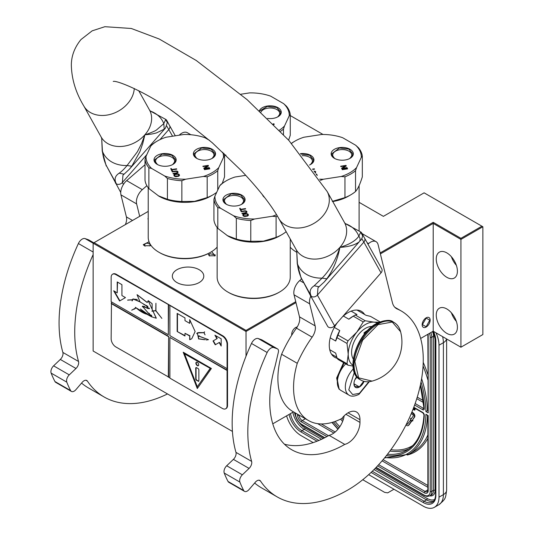 <?xml version="1.0" encoding="UTF-8"?>
<svg xmlns="http://www.w3.org/2000/svg" width="534" height="534" viewBox="0 0 534 534"><rect width="100%" height="100%" fill="white"/><g stroke="black" fill="none" stroke-linecap="round" stroke-linejoin="round"><path stroke-width="0.8" d="M150.922 245.293L150.301 245.747L144.347 245.747L143.259 244.659L149.053 241.815M145.135 246.201L144.327 245.393C145.288 242.857 147.291 242.549 150.321 244.472L149.847 245.974M211.618 251.654L215.162 255.779L209.208 255.779L208.026 253.677M232.437 431.432L93.136 351.012L93.136 243.21L246.02 331.474L246.02 330.392L295.743 301.683M420.645 338.456L433.207 331.207L460.929 347.213L482.863 334.551L482.863 226.75L424.116 192.834L383.392 216.35L359.102 202.326M293.473 411.881L272.774 423.829M246.02 356.211L246.02 331.474L295.976 302.631M93.136 243.21L94.077 242.67L246.02 330.392M148.218 211.404L94.077 242.67M380.148 252.949L433.207 222.318L460.929 238.324L481.922 226.209M323.037 134.481L290.262 115.558M148.218 218.119A3.104 1.789 0 0 0 147.991 218.793A3.104 1.789 0 0 0 148.218 219.467M199.182 282.553A15.726 9.078 0 0 0 203.788 276.131A15.726 9.078 0 0 0 194.076 267.741A15.726 9.078 0 0 0 176.941 269.71A15.726 9.078 0 0 0 172.328 276.131A15.726 9.078 0 0 0 182.041 284.515A15.726 9.078 0 0 0 199.182 282.553M460.929 347.213L460.929 239.412L482.863 226.75M433.207 331.207L433.207 223.406L460.929 239.412L460.929 238.324M457.404 327.269A14.952 8.631 -120 0 0 450.876 312.223A14.952 8.631 -120 0 0 439.355 308.218A14.952 8.631 -120 0 0 436.258 315.06A14.952 8.631 -120 0 0 442.786 330.112A14.952 8.631 -120 0 0 454.307 334.117A14.952 8.631 -120 0 0 457.404 327.269M457.404 271.199A14.952 8.631 -120 0 0 450.876 256.153A14.952 8.631 -120 0 0 439.355 252.148A14.952 8.631 -120 0 0 436.258 258.99A14.952 8.631 -120 0 0 442.786 274.042A14.952 8.631 -120 0 0 454.307 278.047A14.952 8.631 -120 0 0 457.404 271.199M380.382 253.897L433.207 223.406L433.207 222.318M426.159 327.048A5.647 3.264 -60 0 1 423.329 327.329A5.647 3.264 -60 0 1 422.467 322.796A5.647 3.264 -60 0 1 426.159 317.823A5.647 3.264 -60 0 1 428.982 317.543A5.647 3.264 -60 0 1 429.843 322.069A5.647 3.264 -60 0 1 426.159 327.048M291.738 335.185A5.647 3.264 -60 0 1 291.677 334.418A5.647 3.264 -60 0 1 297.218 326.962M209.662 256.006L209.081 254.965L209.989 253.703L215.282 254.965L214.708 256.006M144.327 245.393L144.22 244.932M451.39 312.784A14.952 8.631 -120 0 0 456.376 321.415M451.39 256.707A14.952 8.631 -120 0 0 456.376 265.345M429.917 320.26L426.159 318.09L422.394 324.605L426.159 326.775L429.917 319.899M442.613 336.64A22.154 12.789 60 0 1 443.387 342.694L439.001 345.224L439.001 497.161A22.154 12.789 -120 0 1 434.409 507.3L438.801 504.77A22.154 12.789 60 0 0 443.387 494.624L439.001 497.161M439.001 345.224A22.154 12.789 -120 0 0 435.984 332.809M286.598 415.846A22.154 12.789 -120 0 0 301.156 435.664L313.178 442.606M434.409 507.3A22.154 12.789 -120 0 1 423.335 506.205L368.687 474.653M362.753 479.726L384.66 492.375L387.704 492.862L391.896 490.439A6.648 3.838 60 0 1 391.883 490.452L393.965 489.244M428.195 490.559A1.108 0.641 180 0 1 427.868 490.105L427.868 415.772L425.912 414.264L428.195 415.586L428.195 490.559A5.54 3.197 60 0 1 424.276 492.815L377.591 465.862M421.019 381.95A89.165 51.478 -120 0 1 425.912 411.554L427.868 410.399M428.195 335.726A1.108 0.641 0 0 1 427.868 335.279L428.195 412.869L428.195 335.726A5.54 3.197 -120 0 0 428.001 334.211M406.688 423.589A1.549 0.894 -120 0 0 407.549 424.016M408.363 425.431A3.144 1.816 -120 0 0 408.617 425.324A3.144 1.816 -120 0 0 408.971 425.004L411.707 421.146L411.347 420.692M410.8 420.011L407.522 424.056A1.549 0.894 60 0 1 407.349 424.216A1.549 0.894 60 0 1 406.454 424.063M411.32 418.709L410.98 418.289L410.506 418.556L410.913 420.572L412.455 420.992L412.929 420.725L412.442 420.111L414.618 417.041A2.683 1.549 -120 0 0 414.624 414.851A2.683 1.549 -120 0 0 412.982 412.809L411.868 412.168M413.029 409.271L414.564 410.159L415.031 409.885L415.031 408.363M411.707 421.146L411.24 421.413L410.266 420.198M405.98 425.004A3.144 1.816 -120 0 0 408.15 425.598A3.144 1.816 -120 0 0 408.497 425.278L411.24 421.413M411.247 413.65L412.515 414.384A1.088 0.627 60 0 1 413.176 415.212A1.088 0.627 60 0 1 413.176 416.099L410.993 419.17L410.506 418.556M412.442 420.111L414.15 417.314A2.683 1.549 -120 0 0 414.157 415.125A2.683 1.549 -120 0 0 412.515 413.082L411.687 412.602M412.455 420.992L411.968 420.385M414.564 410.159L414.564 408.089M414.15 407.856L414.15 409.344L413.216 408.804M414.15 408.804L413.383 408.356M345.745 363.881A17.722 10.233 120 0 0 337.341 382.391A17.722 10.233 120 0 0 341.012 390.508L348.996 395.12C351.239 396.729 354.563 396.475 358.968 394.352L369.328 381.663M354.309 372.432L348.782 389.86L352.667 394.546L359.429 393.338L368.847 381.71M356.725 376.73A7.756 4.479 120 0 0 353.942 383.839A7.756 4.479 120 0 0 359.429 387.003A7.756 4.479 120 0 0 364.061 381.383M353.955 383.379L354.669 386.489L359.369 386.91L363.687 381.283M359.369 386.91L353.995 383.806M356.352 377.211A6.648 3.838 120 0 1 354.89 379.741L357.026 377.091M339.597 389.373L339.137 389.126L337.061 378.513L344.07 362.913M338.91 388.999L336.654 378.025L343.589 362.633M317.263 175.532L316.355 174.411M317.022 174.598L316.755 174.291L316.755 174.651M316.755 174.291L316.408 174.071L316.408 174.431M316.408 174.071L316.028 173.944M309.493 165.026A11.074 6.395 -0 0 0 310.695 164.425A11.074 6.395 -0 0 0 312.564 156.816A11.074 6.395 -0 0 0 300.422 153.665M345.104 159.993A11.074 6.395 -0 0 0 350.07 158.338A11.074 6.395 -0 0 0 351.826 150.615A11.074 6.395 -0 0 0 339.37 147.638A11.074 6.395 -0 0 0 334.404 158.338A11.074 6.395 -0 0 0 345.104 159.993M315.367 173.009L315.707 171.768L313.932 170.993M314.239 171.427L315.027 171.868L315.053 172.562M312.804 169.458L314.513 169.191L314.332 168.804L312.537 169.084M347.621 168.871L347.44 168.484L342.087 169.311L342.267 169.699L347.621 168.871M347.2 167.97L347.02 167.583L342.354 168.303L346.272 165.974L346.005 165.393L340.659 166.221L340.832 166.608L345.385 165.907L341.58 168.217L341.853 168.797L347.2 167.97M291.571 143.406A38.768 22.381 180 0 1 295.135 141.029A38.768 22.381 180 0 1 303.913 137.231L321.688 134.481A38.768 22.381 180 0 1 342.674 137.725L355.684 145.241A38.768 22.381 180 0 1 361.304 157.356L356.545 167.616A38.768 22.381 180 0 1 341.186 176.487L323.41 179.237A38.768 22.381 180 0 1 319.599 179.177M302.097 155.688A9.525 5.5 180 0 1 312.39 161.168A9.525 5.5 180 0 1 310.107 164.746M334.992 158.651A9.525 5.5 -0 0 1 332.709 155.08A9.525 5.5 -0 0 1 339.771 149.767A9.525 5.5 180 0 1 351.759 155.08A9.525 5.5 180 0 1 349.476 158.651M315.1 171.24L315.1 171.601L314.519 171.414M315.447 171.461L315.447 171.821L315.1 171.601M315.707 171.768L315.707 172.128L315.447 171.821M314.332 168.804L314.332 169.165L312.77 169.411M347.44 168.484L347.44 168.844L342.247 169.652M347.02 167.583L347.02 167.943L342.354 168.664L342.354 168.303M345.385 165.907L341.713 168.497M346.005 165.393L346.005 165.754L340.812 166.561M291.497 143.326A39.876 23.022 180 0 1 294.354 141.483L295.135 141.029M323.41 179.237L320.4 180.399M332.295 201.371L344.957 197.607L344.957 176.807L341.186 176.487M356.545 167.616L355.531 170.7A39.876 23.022 180 0 1 344.957 176.807M344.957 197.607A39.876 23.022 -0 0 0 350.745 194.843A39.876 23.022 -0 0 0 355.531 191.499L355.531 170.7M355.531 191.499C357.793 189.023 360.056 184.15 362.319 176.881L362.319 156.082L361.304 157.356M355.684 145.241L358.447 147.738A39.876 23.022 180 0 1 362.319 156.082M332.755 201.538A36.552 21.1 -0 0 0 348.395 196.198L350.745 194.843M296.704 252.268L296.73 252.288A36.552 21.1 180 0 1 296.704 252.268A36.552 21.1 180 0 1 290.242 247.222M300.709 154.006L309.7 155.287L313.672 160.12L310.581 164.492M334.511 158.398L331.427 154.032L339.437 148.005L348.815 149.079L353.047 154.032L349.957 158.398M267.521 118.421A11.074 6.395 -0 0 0 273.048 118.388A11.074 6.395 -0 0 0 278.014 116.732A11.074 6.395 -0 0 0 279.769 109.016A11.074 6.395 -0 0 0 267.314 106.032A11.074 6.395 -0 0 0 259.404 110.725M273.808 124.616L274.216 124.375L273.949 123.795L273.114 123.921M240.821 94.244L249.632 92.883A38.768 22.381 180 0 1 270.618 96.127L283.627 103.643A38.768 22.381 180 0 1 289.254 115.751L284.488 126.017A38.768 22.381 180 0 1 279.315 130.229M260.932 112.153A9.525 5.5 -0 0 1 267.714 108.168A9.525 5.5 180 0 1 279.703 113.482A9.525 5.5 180 0 1 277.42 117.053M273.949 123.795L273.428 124.235M224.207 154.339L225.889 155.227M284.488 126.017L283.481 129.101A39.876 23.022 180 0 1 280.423 131.377M283.481 134.588L283.481 129.101M288.62 140.135L290.262 135.282L290.262 114.483L289.254 115.751M283.627 103.643L286.391 106.139A39.876 23.022 180 0 1 290.262 114.483M226.022 155.347A36.552 21.1 180 0 1 224.647 154.6L224.207 154.346M259.671 110.972L267.38 106.4L276.759 107.481L280.991 112.427L277.9 116.799M290.242 238.998L290.242 277.126A36.552 21.1 180 0 1 279.542 292.045A36.552 21.1 180 0 1 263.155 297.505A36.552 21.1 180 0 1 227.844 292.045A36.552 21.1 180 0 1 218.386 282.586A36.552 21.1 180 0 1 217.144 277.126L217.144 227.537M276.572 214.701A38.768 22.381 180 0 1 272.327 216.263L254.551 219.007L250.78 220.495L250.78 241.301L263.442 241.148L276.098 237.383A39.876 23.022 -0 0 0 281.892 234.62L279.542 235.975A36.552 21.1 -0 0 1 263.155 241.435A36.552 21.1 180 0 1 227.844 235.975L217.799 228.365L217.799 207.559L220.555 208.253A38.768 22.381 180 0 1 216.25 202.426A38.768 22.381 180 0 1 214.935 196.138L219.701 185.879A38.768 22.381 180 0 1 226.282 180.806A38.768 22.381 180 0 1 235.06 177.008L245.767 175.352M217.799 207.559A39.876 23.022 180 0 1 215.175 203.494A39.876 23.022 180 0 1 213.927 199.222L214.935 196.138M243.971 215.849L243.491 214.815L244.338 214.274L246.928 214.081L247.723 214.988L247.309 215.676L243.971 215.849L243.971 216.21L243.491 214.815M243.738 215.609L243.738 215.97M244.685 216.083L244.285 216.37M245.173 216.076L244.685 216.444M246.882 215.809L246.882 216.17L245.173 216.437M247.309 215.676L246.882 216.17M247.589 215.496L247.309 216.036M247.729 215.269L247.589 215.856M243.497 215.095L243.497 215.456M248.41 215.302L247.903 214.428L246.468 213.96L243.617 214.401L242.81 215.142M248.403 214.888L247.903 214.067L246.468 213.6L243.617 214.041L242.776 214.862L243.317 216.016L244.752 216.484L247.602 216.043L248.403 215.249M248.163 214.374L248.163 214.735M247.903 214.067L247.903 214.428M247.556 213.847L247.556 214.207M246.982 213.66L246.982 214.021M246.468 213.6L246.468 213.96M245.867 213.62L245.867 213.987M244.158 213.887L244.158 214.247M243.617 214.041L243.617 214.401M243.224 214.241L243.224 214.601M242.89 214.568L242.89 214.928M236.876 205.857A11.074 6.395 -0 0 0 241.842 204.202A11.074 6.395 -0 0 0 243.597 196.479A11.074 6.395 -0 0 0 231.142 193.502A11.074 6.395 -0 0 0 226.176 204.202A11.074 6.395 -0 0 0 236.876 205.857M262.508 194.817A11.074 6.395 -0 0 0 264.59 197.48M245.153 210.77L241.021 211.337L241.201 211.724L245.213 211.17L246.167 211.644L245.874 212.585L241.922 213.266L242.096 213.653L245.627 213.106L247.008 212.138L246.588 211.237L245.667 210.83L241.181 211.678M240.22 208.293L239.653 208.38L240.787 210.823L241.355 210.736L240.874 209.708L245.653 208.968L245.48 208.58L240.694 209.321L240.22 208.293L239.806 208.714M220.555 208.253L233.572 215.763A38.768 22.381 180 0 0 254.551 219.007M226.763 204.515A9.525 5.5 -0 0 1 224.48 200.944A9.525 5.5 -0 0 1 231.542 195.631A9.525 5.5 180 0 1 243.531 200.944A9.525 5.5 180 0 1 241.248 204.515M244.552 210.79L244.552 211.157M245.667 210.83L245.153 211.13M246.241 211.017L246.241 211.377L245.667 211.19M246.588 211.237L246.588 211.597L246.241 211.377M246.848 211.537L246.848 211.905L246.588 211.597M245.446 212.726L245.446 213.086L242.076 213.607M245.874 212.585L245.446 213.086M246.154 212.405L245.874 212.953M246.294 212.178L246.154 212.766M240.694 209.321L240.22 208.654M245.48 208.58L245.48 208.941L240.694 209.682M240.874 209.708L241.194 210.756M219.701 185.879L220.709 184.604A39.876 23.022 180 0 1 225.495 181.26L226.282 180.806M217.799 228.365A39.876 23.022 180 0 1 213.927 220.021L213.927 199.222M227.063 235.521L236.328 239.065L236.328 218.266L233.572 215.763M250.78 220.495A39.876 23.022 180 0 1 236.328 218.266M276.098 237.383L276.098 216.584L272.327 216.263M277.386 216.056A39.876 23.022 180 0 1 276.098 216.584M250.78 241.301A39.876 23.022 180 0 1 236.328 239.065M281.892 234.62A39.876 23.022 -0 0 0 286.164 231.696M279.542 292.045L278.755 292.498A35.444 20.466 180 0 1 262.868 297.792A35.444 20.466 180 0 1 228.632 292.498L227.844 292.045M226.282 204.262L223.199 199.896L231.209 193.869L240.587 194.943L244.819 199.896L241.728 204.262M264.51 197.373L262.875 195.277M217.144 247.129A36.552 21.1 180 0 1 210.616 252.255A36.552 21.1 180 0 1 194.229 257.715A36.552 21.1 180 0 1 158.925 252.255A36.552 21.1 180 0 1 149.467 242.79A36.552 21.1 180 0 1 148.218 237.33L148.218 187.748M222.705 152.223A38.768 22.381 180 0 1 223.526 157.336L218.766 167.603A38.768 22.381 180 0 1 203.407 176.467L185.632 179.217L181.86 180.706L181.86 201.505L194.516 201.358L207.179 197.587A39.876 23.022 -0 0 0 212.966 194.823L210.616 196.185A36.552 21.1 -0 0 1 194.229 201.645A36.552 21.1 180 0 1 158.925 196.185L148.873 188.569L148.873 167.769L151.636 168.457A38.768 22.381 180 0 1 147.324 162.636A38.768 22.381 180 0 1 146.016 156.349L150.775 146.082A38.768 22.381 180 0 1 157.356 141.016A38.768 22.381 180 0 1 166.134 137.218L183.91 134.468A38.768 22.381 180 0 1 204.896 137.712L209.608 140.435M148.873 167.769A39.876 23.022 180 0 1 146.256 163.704A39.876 23.022 180 0 1 145.001 159.426L146.016 156.349M175.045 176.053L174.571 175.025L175.412 174.484L178.009 174.284L178.797 175.199L178.383 175.886L175.045 176.053L175.045 176.42L174.571 175.025M174.812 175.813L174.812 176.18M175.766 176.287L175.366 176.574M176.253 176.28L175.766 176.654M177.956 176.02L177.956 176.38L176.253 176.647M178.383 175.886L177.956 176.38M178.663 175.699L178.383 176.247M178.803 175.472L178.663 176.066M174.578 175.299L174.578 175.659M179.484 175.512L178.977 174.638L177.542 174.171L174.698 174.611L173.884 175.352M179.484 175.092L178.977 174.278L177.542 173.81L174.698 174.251L173.857 175.065L174.398 176.227L175.833 176.694L178.676 176.253L179.484 175.452M179.244 174.578L179.244 174.938M178.977 174.278L178.977 174.638M178.63 174.051L178.63 174.418M178.056 173.864L178.056 174.231M177.542 173.81L177.542 174.171M176.941 173.83L176.941 174.191M175.239 174.097L175.239 174.458M174.698 174.251L174.698 174.611M174.304 174.444L174.304 174.812M173.964 174.772L173.964 175.139M167.95 166.067A11.074 6.395 -0 0 0 172.916 164.412A11.074 6.395 -0 0 0 174.678 156.689A11.074 6.395 -0 0 0 162.216 153.712A11.074 6.395 -0 0 0 157.25 164.412A11.074 6.395 -0 0 0 167.95 166.067M207.326 159.973A11.074 6.395 -0 0 0 212.292 158.318A11.074 6.395 -0 0 0 214.047 150.601A11.074 6.395 -0 0 0 201.592 147.618A11.074 6.395 -0 0 0 196.625 158.318A11.074 6.395 -0 0 0 207.326 159.973M176.227 170.973L172.102 171.547L172.282 171.935L176.293 171.381L177.248 171.855L176.948 172.796L172.996 173.477L173.176 173.864L176.707 173.316L178.082 172.342L177.662 171.441L176.741 171.034L172.255 171.881M171.294 168.497L170.726 168.584L171.861 171.034L172.429 170.94L171.955 169.912L176.734 169.171L176.554 168.791L171.774 169.525L171.294 168.497L170.887 168.924M209.842 168.851L209.662 168.464L204.308 169.291L204.489 169.678L209.842 168.851M209.421 167.95L209.241 167.563L204.575 168.29L208.494 165.961L208.227 165.38L202.88 166.207L203.053 166.595L207.606 165.887L203.801 168.203L204.068 168.777L209.421 167.95M151.636 168.457L164.646 175.973A38.768 22.381 180 0 0 185.632 179.217M157.844 164.726A9.525 5.5 -0 0 1 155.561 161.155A9.525 5.5 -0 0 1 162.616 155.841A9.525 5.5 180 0 1 174.611 161.155A9.525 5.5 180 0 1 172.328 164.726M197.213 158.631A9.525 5.5 -0 0 1 194.93 155.06A9.525 5.5 -0 0 1 201.992 149.754A9.525 5.5 180 0 1 213.98 155.06A9.525 5.5 180 0 1 211.698 158.631M175.633 171L175.633 171.361M176.741 171.034L176.227 171.341M177.315 171.22L177.315 171.581L176.741 171.394M177.662 171.441L177.662 171.808L177.315 171.581M177.929 171.748L177.929 172.108L177.662 171.808M176.527 172.929L176.527 173.29L173.156 173.817M176.948 172.796L176.527 173.29M177.235 172.615L176.948 173.156M177.368 172.389L177.235 172.976M171.774 169.525L171.294 168.857M176.554 168.791L176.554 169.151L171.774 169.892M171.955 169.912L172.275 170.967M209.662 168.464L209.662 168.831L204.469 169.632M209.241 167.563L209.241 167.93L204.575 168.651L204.575 168.29M207.606 165.887L203.935 168.484M208.227 165.38L208.227 165.74L203.033 166.541M150.775 146.082L151.79 144.807A39.876 23.022 180 0 1 156.575 141.47L157.356 141.016M148.873 188.569A39.876 23.022 180 0 1 145.001 180.225L145.001 159.426M158.144 195.731L167.409 199.269L167.409 178.469L164.646 175.973M181.86 180.706A39.876 23.022 180 0 1 167.409 178.469M207.179 197.587L207.179 176.787L203.407 176.467M218.766 167.603L217.752 170.68A39.876 23.022 180 0 1 207.179 176.787M217.752 190.064L217.752 170.68M222.264 183.369L224.54 176.867L224.54 156.061L223.526 157.336M223.913 153.358A39.876 23.022 180 0 1 224.54 156.061M181.86 201.505A39.876 23.022 180 0 1 167.409 199.269M212.966 194.823A39.876 23.022 -0 0 0 216.697 192.34M210.616 252.255L209.835 252.702A35.444 20.466 180 0 1 193.942 258.002A35.444 20.466 180 0 1 159.706 252.702L158.925 252.255M157.363 164.472L154.273 160.107L162.289 154.072L171.668 155.154L175.893 160.107L172.802 164.472M196.732 158.378L193.648 154.012L201.658 147.985L211.037 149.059L215.269 154.012L212.178 158.384M351.138 311.142L356.992 314.519L355.257 315.013A27.361 15.793 120 0 0 354.256 315.561A27.361 15.793 120 0 0 353.261 316.168L363.24 321.929L356.839 332.108A24.37 14.071 120 0 0 350.538 343.028A24.37 14.071 120 0 0 348.228 354.309L347.007 363.761A27.361 15.793 120 0 0 348.001 365.183L352.987 366.084M347.007 343.449A27.361 15.793 -60 0 1 347.48 342.161A27.361 15.793 -60 0 1 348.001 340.879L338.029 335.118A27.361 15.793 120 0 0 337.027 337.688L347.007 343.449L348.228 354.309A24.37 14.071 120 0 0 352.941 365.263M329.738 349.703L335.692 353.141L337.027 358A27.361 15.793 120 0 0 338.022 359.422L348.001 365.183M331.521 354.169L336.774 357.206M337.027 358L347.007 363.761M337.027 337.688L335.692 341.012L330.212 337.848M334.351 327.409L339.757 330.533L338.029 335.118M355.257 315.013L365.236 320.774L374.06 322.156A24.37 14.071 120 0 0 356.839 332.108L348.001 340.879M353.261 316.168L348.862 319.212L343.355 316.035M374.06 322.156L378.966 322.269M356.979 310.067L366.09 315.327L370.489 316.375L379.981 321.848M377.298 323.077A24.37 14.071 120 0 0 374.087 322.162M372.078 326.474A19.604 11.321 120 0 0 355.657 338.703A19.604 11.321 120 0 0 353.274 359.042M339.757 330.533A25.478 14.705 120 0 0 335.692 341.012M365.236 320.774A27.361 15.793 120 0 0 363.24 321.929M354.256 315.561L352.927 316.328A25.478 14.705 120 0 0 348.862 319.212M310.801 296.003A11.074 6.395 120 0 0 309.713 303.846L294.047 294.801L299.487 316.842A11.074 6.395 120 0 1 296.457 328.123A87.062 50.263 120 0 0 281.598 354.262L297.264 363.307A72.217 41.692 120 0 0 293.56 387.504A72.217 41.692 120 0 0 308.518 420.558A72.217 41.692 120 0 0 341.773 418.536A16.834 9.719 120 0 1 356.485 411.988A16.834 9.719 120 0 1 359.976 419.697L348.068 412.822M281.598 354.262A72.217 41.692 120 0 0 277.894 378.459A72.217 41.692 120 0 0 292.852 411.52L308.518 420.558M277.546 348.916A4.652 2.683 120 0 0 277.286 348.795L261.627 339.751A4.652 2.683 -60 0 1 261.88 339.871L277.546 348.916A4.652 2.683 120 0 1 278.354 352.273L275.123 365.984A105.892 61.136 120 0 0 269.75 401.248A105.892 61.136 120 0 0 291.677 449.721A105.892 61.136 120 0 0 344.757 444.401L329.091 435.357A16.834 9.719 120 0 0 344.13 415.879M277.286 348.795L273.902 347.587A6.648 3.838 120 0 0 267.154 352.5A141.777 81.856 120 0 0 247.816 431.999A141.777 81.856 120 0 0 251.627 461.403A5.54 3.197 -60 0 1 249.071 468.418L242.363 474.806A5.54 3.197 120 0 0 239.893 482.082A162.823 94.004 120 0 0 243.711 490.519A5.54 3.197 120 0 0 244.492 491.353A5.54 3.197 120 0 0 249.038 489.558L255.319 482.235A5.54 3.197 -60 0 1 259.871 480.44A5.54 3.197 -60 0 1 260.519 481.061A141.777 81.856 120 0 0 277.179 496.9A141.777 81.856 120 0 0 348.068 489.878A106.333 61.39 120 0 0 417.535 396.175A106.333 61.39 120 0 0 401.234 310.968A106.333 61.39 120 0 0 397.329 309.026A22.154 12.789 -60 0 1 396.515 308.619A22.154 12.789 -60 0 1 392.39 302.584L378.105 244.672A11.074 6.395 120 0 0 376.043 241.655A11.074 6.395 120 0 0 368.614 243.564L367.939 244.145M267.154 352.5L251.487 343.455A141.777 81.856 120 0 0 232.156 422.955A141.777 81.856 120 0 0 235.961 452.365L251.627 461.403M254.638 483.03A141.777 81.856 120 0 0 261.52 487.856L277.179 496.9M244.492 491.353L228.826 482.309A5.54 3.197 -60 0 1 228.045 481.474A162.823 94.004 120 0 1 224.227 473.037A5.54 3.197 -60 0 1 226.696 465.761L233.405 459.374A5.54 3.197 120 0 0 235.961 452.365M251.487 343.455A6.648 3.838 -60 0 1 258.236 338.543L261.627 339.751M284.428 444.195A105.892 61.136 120 0 0 329.091 435.357M294.047 294.801A11.074 6.395 -60 0 1 299.754 280.55L301.476 279.055M344.757 444.401A16.834 9.719 120 0 0 359.976 422.414L359.976 419.697M309.713 303.846L315.147 325.887A11.074 6.395 -60 0 1 312.123 337.168A87.062 50.263 120 0 0 297.264 363.307M364.622 314.479A26.58 15.346 120 0 0 361.358 311.302A26.58 15.346 120 0 0 348.068 312.617A26.58 15.346 120 0 0 342.314 316.982M337.508 322.463A26.58 15.346 120 0 0 334.778 357.346A26.58 15.346 120 0 0 337.221 358.314M333.049 355.057A26.58 15.346 -60 0 1 332.081 354.97M358.514 310.955A26.58 15.346 120 0 0 357.954 310.154M93.136 254.591A141.777 81.856 120 0 0 74.727 332.061A141.777 81.856 120 0 0 78.538 361.471A5.54 3.197 -60 0 1 75.982 368.487L69.273 374.875A5.54 3.197 120 0 0 66.803 382.15A162.823 94.004 120 0 0 70.621 390.581A5.54 3.197 120 0 0 71.402 391.422A5.54 3.197 120 0 0 75.948 389.626L82.229 382.304A5.54 3.197 -60 0 1 86.782 380.508A5.54 3.197 -60 0 1 87.429 381.129A141.777 81.856 120 0 0 104.09 396.969A141.777 81.856 120 0 0 167.496 393.945M93.136 252.028L78.398 243.524A141.777 81.856 120 0 0 59.067 323.023A141.777 81.856 120 0 0 62.872 352.427L78.538 361.471M81.548 383.098A141.777 81.856 120 0 0 88.43 387.924L104.09 396.969M71.402 391.422L55.736 382.377A5.54 3.197 -60 0 1 54.955 381.543A162.823 94.004 120 0 1 51.137 373.106A5.54 3.197 -60 0 1 53.607 365.83L60.315 359.442A5.54 3.197 120 0 0 62.872 352.427M78.398 243.524A6.648 3.838 -60 0 1 85.146 238.611L88.537 239.819A4.652 2.683 -60 0 1 88.791 239.94A4.652 2.683 -60 0 1 89.024 240.1M125.377 224.594A11.074 6.395 120 0 0 126.398 216.911L132.539 220.462M146.883 185.719L142.324 189.657A11.074 6.395 120 0 0 136.624 203.915L120.958 194.87L126.398 216.911M120.958 194.87A11.074 6.395 -60 0 1 126.665 180.619L145.001 164.746M180.545 134.989L179.858 134.588L179.15 135.202M179.858 134.588A11.074 6.395 -60 0 1 187.294 132.679L190.858 134.735M136.624 203.915L139.688 216.337M296.73 251.18L297.458 263.896C297.932 268.902 299.287 273.755 301.51 278.461L311.442 296.503C309.059 292.045 309.974 288.473 314.199 285.783L322.089 278.121C329.852 270.177 335.793 259.931 339.904 247.369C349.283 244.545 355.584 240.827 358.828 236.222L360.77 231.983L345.238 223.592M326.801 278.795C333.236 269.944 337.601 259.471 339.904 247.369C348.682 246.835 355.13 244.972 359.242 241.795L324.285 281.925L326.801 278.795L322.089 278.121A33.742 26.053 150.8 0 1 297.458 263.896A4.432 0.427 174.9 0 1 297.258 263.789L296.737 251.113L296.15 249.565A27.688 21.38 150.8 0 0 339.904 247.369A27.688 21.38 150.8 0 0 344.497 222.558L345.585 223.913M159.953 139.648L168.837 129.515A4.432 3.418 -29.2 0 0 169.572 125.543C168.03 123.014 166.728 119.763 165.754 119.389L163.804 123.628L156.569 129.909C155.441 131.077 145.989 134.668 144.888 134.775L141.563 143.619L137.405 151.763L127.072 165.527C124.288 168.951 121.659 171.507 119.182 173.19C114.923 175.913 114.009 179.484 116.425 183.91L106.486 165.867C104.404 161.548 103.055 156.696 102.441 151.302L101.714 138.586M301.51 278.461L310.394 295.449A4.432 3.418 150.8 0 0 311.442 296.503C313.511 297.411 315.494 296.944 317.396 295.102L317.984 287.733L324.285 281.925M314.199 285.783L319.098 286.758M361.805 238.685L363.854 242.109A4.432 3.418 150.8 0 0 364.589 238.137L364.589 238.137A4.432 3.418 150.8 0 1 364.589 238.137L381.757 268.869A4.432 3.418 150.8 0 1 381.022 272.841L334.558 325.827A4.432 3.418 150.8 0 1 328.61 327.235A4.432 3.418 150.8 0 1 327.562 326.181L310.394 295.449M360.864 232.564L362.346 235.174M165.847 119.97L167.336 122.62L165.473 128.033L164.218 129.201L156.335 132.973C151.943 133.981 151.996 134.181 144.888 134.775L142.758 143.533L139.861 151.756L131.785 166.201L129.261 169.331L124.075 174.164L119.182 173.19M120.731 192.447L106.486 165.867M124.075 174.164L122.96 175.139L122.373 182.508A4.432 3.418 150.8 0 1 116.425 183.91A4.432 3.418 -29.2 0 1 115.371 182.855M172.575 136.217L166.782 126.091M365.436 381.59A33.228 19.184 -60 0 1 360.944 380.128C364.161 381.93 367.873 382.257 372.085 381.116L358.634 377.845L354.856 361.518L362.599 340.258L378.012 324.645L392.263 322.029L400.593 331.727C399.479 327.509 397.336 324.458 394.172 322.569A33.228 19.184 -60 0 1 397.69 325.733M371.637 326.828L371.304 326.634A18.276 10.553 120 0 0 371.03 326.488M367.906 330.212A18.276 10.553 120 0 0 367.339 330.526A18.276 10.553 120 0 0 363.881 333.062L364.842 333.616M353.361 358.481L353.027 358.294A18.276 10.553 -60 0 1 352.767 358.127M363.881 333.062L366.785 331.387M225.915 408.617A6.648 3.838 -120 0 0 226.156 408.497A6.648 3.838 -120 0 0 227.531 405.453L227.531 343.956A6.648 3.838 -120 0 0 222.832 335.819L116.319 274.322A6.648 3.838 -120 0 0 112.994 273.989A6.648 3.838 -120 0 0 112.767 274.142M227.063 370.456L169.892 337.448L169.892 378.139L222.364 408.437A6.648 3.838 -120 0 0 225.688 408.77A6.648 3.838 -120 0 0 227.063 405.727L227.063 344.23A6.648 3.838 -120 0 0 222.364 336.086L168.637 304.707L168.323 334.731L111.152 301.723L111.152 277.306A6.648 3.838 -120 0 1 112.527 274.262L112.994 273.989M111.459 301.904L111.152 338.803A6.648 3.838 -120 0 0 115.851 346.94L169.892 377.778M168.637 304.707L115.851 274.589A6.648 3.838 -120 0 0 112.527 274.262M221.176 346.045L221.176 338.816L214.908 335.198L216.931 338.703L213.019 340.966L215.235 344.804L219.147 342.541L221.176 346.045M191.779 338.703L195.13 331.514L189.69 319.639L189.69 323.35L184.991 320.634L184.991 317.924L177.154 313.398L177.154 331.487L184.991 336.013L184.991 333.296L189.69 336.013L189.69 339.717L191.332 338.977M191.472 338.896L189.69 339.717M208.487 339.684L198.274 335.866L198.595 338.896L197.366 332.969L203.921 332.695L205.063 334.891L204.041 332.702L204.609 331.894L203.901 332.569L197.286 332.849L198.668 339.017L198.348 335.986L208.487 339.684M198.755 338.91L204.435 339.704L198.755 338.91M169.892 305.795L169.892 335.639L227.063 368.647M169.892 337.448L227.377 370.276M197.3 388.545L211.397 368.487L183.202 352.206L197.3 388.545M111.459 303.352L168.637 336.36L168.637 377.057M168.323 377.238L168.637 336.36M111.152 303.532L168.323 336.54M113.669 290.79L119.569 301.002L125.463 297.598L121.926 295.556L121.926 284.655L117.213 281.932L117.213 292.832L113.669 290.79M146.59 314.199C143.232 313.184 139.781 311.095 136.23 307.944L135.449 307.31C139.234 310.534 142.992 312.804 146.716 314.125L151.536 316.809L156.215 318.211L148.198 300.715L147.17 302.504L137.038 294.715L140.088 301.977L145.335 305.088L149.166 308.732L142.545 306.443L151.536 316.809M151.536 315.32L150.101 314.72L149.994 315.828L140.395 308.999L145.462 313.405L135.322 307.384M147.591 306.122L147.751 308.458L142.618 306.149L142.298 306.75M147.925 312.951L149.553 313.471M140.055 301.697L133.1 298.9L132.292 299.721L127.686 300.081L132.205 299.888L132.085 300.936L133.206 299.093L140.082 301.91M143.78 304.5L146.81 305.695M127.813 300.282L128.213 300.021M127.813 300.015L132.205 299.888M156.302 318.157L152.143 309.333L152.11 303.706L148.278 300.675M147.25 302.451L137.231 294.755M134.448 309.126L135.863 307.918L131.691 310.181L136.057 308.045M134.334 308.939L131.691 310.181M151.896 311.028L155.848 310.835L161.869 318.397L155.935 310.728L155.935 303.259L155.768 310.628L151.896 311.028M168.323 304.887L168.323 334.731M219.147 342.541L219.461 342.361L221.176 345.324M213.019 340.966L213.333 340.785L215.549 344.624M216.931 338.703L213.333 340.785M215.536 335.559L217.245 338.523M177.154 331.487L184.991 335.646M177.468 313.578L177.468 331.307M189.69 323.35L190.004 320.086M189.69 336.013L190.004 339.537M184.991 333.296L190.004 335.826M197.373 332.809L196.739 333.65M198.434 335.946L199.382 335.866M204.602 339.591L205.316 339.651M206.351 340.011L208.474 339.664M203.901 332.569L204.515 331.841M198.888 332.582L204.075 332.609M198.361 335.826L198.167 336.18M197.453 332.922L199.048 332.495M198.908 338.816L204.295 339.577M183.696 352.493L197.547 388.191M114.296 291.15L119.883 300.822M117.213 292.832L117.527 282.112M146.716 314.125L145.462 313.405M147.925 314.846L151.883 316.629M149.253 308.672L142.712 306.342L144.747 306.483M147.451 308.325L149.306 308.625M133.133 298.88L132.118 300.749M133.206 299.093L137.291 299.494M149.52 308.252L147.898 308.512L147.791 306.249M142.698 306.109L142.465 306.496M151.896 316.435L150.167 315.894L150.214 314.906L151.676 315.607M150.167 314.686L150.047 315.541M147.644 306.182L147.538 307.684M151.95 311.229L155.935 310.675M184.871 353.715L210.356 368.427L197.3 386.736L184.564 353.895L184.871 353.715M150.281 314.88L151.543 315.34M184.564 353.895L210.356 368.427M210.042 368.607L197.3 386.736M198.715 364.795A1.996 1.148 -120 0 0 197.84 362.786A1.996 1.148 -120 0 0 196.305 362.252A1.996 1.148 -120 0 0 195.891 363.167A1.996 1.148 -120 0 0 196.766 365.176A1.996 1.148 -120 0 0 198.301 365.71A1.996 1.148 -120 0 0 198.715 364.795M198.087 381.236A1.108 0.641 -120 0 0 198.641 381.289A1.108 0.641 -120 0 0 198.868 380.782L198.868 369.935A1.108 0.641 -120 0 0 198.087 368.573L196.519 367.672A1.108 0.641 -120 0 0 195.965 367.619A1.108 0.641 -120 0 0 195.738 368.126L195.738 378.98A1.108 0.641 -120 0 0 196.519 380.335L198.401 381.056A1.108 0.641 -120 0 0 198.775 381.163M196.472 362.185A1.996 1.148 -120 0 0 196.205 362.986A1.996 1.148 -120 0 0 196.973 364.882A1.996 1.148 -120 0 0 198.441 365.596M196.145 367.566A1.108 0.641 -120 0 0 196.051 367.946L196.051 378.793A1.108 0.641 -120 0 0 196.832 380.155L198.401 381.056M446.558 338.916A11.074 6.395 180 0 1 443.387 342.694L443.387 494.624A11.074 6.395 180 0 0 446.631 490.105L446.631 338.957M433.474 331.36A17.722 10.233 60 0 1 435.864 341.246L435.864 495.352A17.722 10.233 60 0 1 423.335 502.587L371.09 472.423M317.036 441.217L301.156 432.046A17.722 10.233 60 0 1 289.068 414.424M435.864 341.246L435.864 341.246A1.108 0.641 180 0 1 435.544 340.792L433.181 331.22M435.864 495.352A1.108 0.641 180 0 1 435.544 494.898L435.544 340.792M435.544 494.898C435.444 498.549 434.402 500.932 432.427 502.053A16.614 9.592 60 0 1 424.116 501.226L372.265 471.288M423.335 502.587A1.108 0.641 -60 0 1 424.116 501.226L426.466 499.871L374 469.58M318.878 440.47L301.937 430.691A16.614 9.592 60 0 1 290.496 413.596M301.156 432.046A1.108 0.641 -60 0 1 301.937 430.691L304.287 429.329A16.614 9.592 60 0 1 292.846 412.241M433.468 501.239A16.614 9.592 60 0 1 426.466 499.871A1.108 0.641 -60 0 0 427.253 498.516L375.142 468.425M321.541 439.295L304.287 429.329A1.108 0.641 -60 0 0 305.074 427.974A15.506 8.951 60 0 1 299.334 422.794M434.676 499.457A15.506 8.951 60 0 1 427.253 498.516M323.257 438.474L305.074 427.974M295.729 416.54A15.506 8.951 60 0 1 294.474 412.455M429.823 495.879A11.074 6.395 -120 0 0 435.083 490.379L435.083 336.767M435.083 490.379A1.108 0.641 -0 0 0 433.515 490.379L433.515 336.273A9.966 5.754 -120 0 0 432.547 331.587M434.956 336.206A1.108 0.641 -0 0 0 433.515 336.273L431.792 337.268L431.792 491.373L433.515 490.379A9.966 5.754 -120 0 1 431.452 494.938L429.73 495.932A9.966 5.754 60 0 0 431.792 491.373A1.108 0.641 180 0 1 430.23 491.373A8.858 5.113 60 0 1 423.963 494.991L376.15 467.384M430.825 332.582A9.966 5.754 60 0 1 431.792 337.268A1.108 0.641 180 0 1 430.23 337.268L430.23 491.373M375.916 467.624L424.19 495.499A1.108 0.641 -60 0 1 423.963 494.991M324.765 437.72L301.783 424.45A8.858 5.113 60 0 1 295.516 413.596L295.516 413.056M324.425 437.893L302.01 424.957A1.108 0.641 -60 0 1 301.783 424.45M302.01 424.957C297.845 422.107 295.576 418.175 295.195 413.142A1.108 0.641 -0 0 0 295.516 413.596M429.463 333.363A8.858 5.113 60 0 1 430.23 337.268M332.181 422.394A89.165 51.478 -120 0 0 338.042 429.096M301.47 421.913A1.108 0.641 120 0 1 302.251 420.558A4.432 2.557 -120 0 1 299.12 415.138A1.108 0.641 180 0 1 297.551 415.132A5.54 3.197 -120 0 0 301.47 421.913L326.895 436.592M297.551 415.132L297.551 414.23M384.927 457.451A89.165 51.478 -120 0 0 425.912 414.264M425.912 411.554L428.195 412.869M338.883 428.034A86.949 50.203 60 0 1 333.543 421.98M413.797 407.275L422.728 412.428A2.216 1.282 60 0 1 424.29 415.225A86.949 50.203 60 0 1 386.349 455.682M420.438 384.82A86.949 50.203 60 0 1 424.29 408.724A2.216 1.282 60 0 1 422.728 409.718L414.618 405.039M305.381 418.749L302.251 420.558L328.483 435.704M427.868 490.105L427.273 491.68A4.432 2.557 60 0 1 425.057 491.46L378.679 464.687M424.276 492.815A1.108 0.641 -60 0 1 425.057 491.46L427.868 489.838M384.533 457.938L408.79 454.24A90.273 52.118 -120 0 0 427.447 415.525M421.613 378.646A90.273 52.118 60 0 1 427.46 410.639L427.868 410.873M339.804 426.739A85.84 49.562 60 0 1 335.112 421.446M422.728 412.428A1.108 0.641 120 0 0 422.955 412.936L413.683 407.582M424.29 415.225A1.108 0.667 -177.7 0 1 423.969 414.724C423.021 432.119 417.228 444.008 406.574 450.402A85.84 49.562 60 0 1 387.45 454.28M422.728 409.718A1.108 0.641 -60 0 1 423.509 408.356L415.152 403.537M424.29 408.724A1.108 0.607 177.8 0 1 423.969 408.316L424.063 408.41M423.996 408.443A1.108 0.641 60 0 1 423.509 408.356L423.956 408.096M333.877 433.034L317.65 423.662M427.868 487.295L382.077 460.855M408.79 454.24L413.803 451.35A90.273 52.118 -120 0 0 427.868 434.916M427.868 379.781A90.273 52.118 -120 0 0 423.061 366.004M342.608 421.426A85.84 49.562 60 0 1 340.612 419.123M408.991 448.84A85.84 49.562 60 0 1 389.873 451.083M423.562 402.603L416.767 398.678M335.205 431.986L321.268 423.943M427.868 485.486L383.105 459.647M407.329 455.035A91.381 52.759 -120 0 0 427.868 438.334M427.868 374.554A91.381 52.759 -120 0 0 423.222 362.386M343.215 419.764A84.732 48.921 60 0 1 341.954 418.309M412.875 445.456A84.732 48.921 60 0 1 390.888 449.701M423.349 400.667L417.241 397.142M408.971 425.004L408.497 425.278M412.982 412.809L412.515 413.082M414.618 417.041L414.15 417.314M353.334 368.887A17.722 10.233 120 0 0 348.996 395.12M259.01 480.186L260.519 481.061M243.711 490.519L228.045 481.474M239.893 482.082L224.227 473.037M242.363 474.806L226.696 465.761M233.405 459.374L249.071 468.418M273.902 347.587L258.236 338.543M359.976 422.414L345.919 414.297M296.457 328.123L312.123 337.168M299.487 316.842L315.147 325.887M303.245 282.566L299.754 280.55M368.614 243.564L367.145 242.716M395.761 308.118L397.329 309.026M85.921 380.255L87.429 381.129M70.621 390.581L54.955 381.543M66.803 382.15L51.137 373.106M69.273 374.875L53.607 365.83M60.315 359.442L75.982 368.487M93.136 243.224L85.146 238.611M88.791 239.94L93.797 242.83L88.537 239.819M142.324 189.657L126.665 180.619M359.242 241.795A4.432 4.032 49.7 0 0 358.828 236.222A33.742 26.053 -29.2 0 0 345.278 223.633M113.235 81.422C116.939 80.02 150.501 93.804 179.384 116.272L212.305 142.792L241.395 170.693C258.897 189.243 271.365 205.189 278.808 218.526A27.688 21.38 -29.2 0 0 322.563 216.33A27.688 21.38 -29.2 0 0 327.162 191.519L344.497 222.558M134.268 88.464A27.688 21.38 150.8 0 1 127.546 103.736A27.688 21.38 150.8 0 1 83.791 105.939C75.755 92.642 71.603 78.979 71.342 64.941C71.409 55.85 74.62 47.392 80.968 39.563L92.148 30.845L104.871 26.7L131.311 28.482L159.232 39.015L196.258 60.496L247.202 99.738L288.847 140.389L327.162 191.519M106.219 165.961L102.241 151.195L101.714 138.52L101.133 136.978A27.688 21.38 -29.2 0 0 144.888 134.775A27.688 21.38 -29.2 0 0 149.48 109.964L138.68 90.633M102.241 151.195L102.441 151.302A33.742 26.053 -29.2 0 0 127.072 165.527L131.785 166.201M150.254 111.039A33.742 26.053 150.8 0 1 163.804 123.628L164.218 129.201M334.558 325.827L317.396 295.102L363.854 242.109L381.022 272.841M169.572 125.543L169.572 125.543A4.432 3.418 -29.2 0 0 169.565 125.543L175.299 135.796M146.803 154.64L122.373 182.508L123.434 184.41M360.123 379.654L360.944 380.128A33.228 19.184 -60 0 1 355.851 353.501A33.228 19.184 -60 0 1 377.558 324.218A33.228 19.184 -60 0 1 394.172 322.569L393.351 322.095A33.228 19.184 -60 0 0 376.737 323.744A33.228 19.184 -60 0 0 355.03 353.027A33.228 19.184 -60 0 0 360.123 379.654C344.624 372.138 356.211 334.11 376.183 323.691C384.887 319.893 390.608 319.365 393.351 322.095M222.832 335.819L222.364 336.086M227.531 343.956L227.063 344.23M227.531 405.453L227.063 405.727M116.319 274.322L115.851 274.589M446.631 490.105C445.416 498.549 445.983 498.769 438.801 504.77M424.19 495.499L427.026 496.473L429.73 495.932M337.895 429.269L331.954 422.454M427.868 335.279L427.774 334.344M422.955 412.936L423.969 414.724M420.331 385.321L423.969 408.316M408.15 425.598L408.617 425.324M337.341 381.67L337.341 382.391M359.102 185.618L359.102 230.701M371.904 326.614L371.571 326.468M362.079 233.592L376.043 241.655M401.234 310.968L394.793 307.25M278.808 218.526L296.15 249.565M101.133 136.978L83.791 105.939M297.258 263.789L301.243 278.554M150.561 111.326L149.48 109.964M360.49 240.627C362.172 238.304 362.793 236.502 362.352 235.214M364.589 238.137C363.053 235.607 361.738 232.35 360.77 231.983M165.754 119.389L150.221 110.999M165.473 128.033L129.261 169.331M372.058 381.122A40.537 40.537 0 0 0 400.593 331.701M225.688 408.77L226.156 408.497"/></g></svg>
